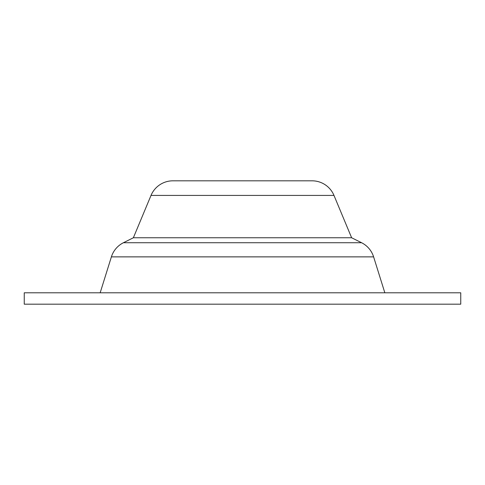 <?xml version="1.0" encoding="UTF-8"?>
<svg xmlns="http://www.w3.org/2000/svg" width="485" height="485" viewBox="0 0 485 485"><rect width="100%" height="100%" fill="white"/><g stroke="black" fill="none" stroke-linecap="round" stroke-linejoin="round"><path stroke-width="0.73" d="M24.25 304.18L460.75 304.18L460.75 292.794L24.25 292.794L24.25 304.18L24.25 292.794L460.75 292.794L460.75 304.18L24.25 304.18M373.614 256.874L111.386 256.874L100.165 292.794L111.386 256.874L373.614 256.874A23.723 23.723 0 0 0 361.58 242.73L123.42 242.73A23.723 23.723 0 0 0 111.386 256.874A23.723 23.723 0 0 1 123.42 242.73L361.58 242.73L351.625 237.753L133.375 237.753L123.42 242.73L133.375 237.753L351.625 237.753L133.375 237.753L151.017 195.419L133.375 237.753L351.625 237.753L361.58 242.73A23.723 23.723 0 0 1 373.614 256.874L384.835 292.794L373.614 256.874M333.983 195.419L151.017 195.419L333.983 195.419A23.723 23.723 0 0 0 312.085 180.82L172.915 180.82A23.723 23.723 0 0 0 151.017 195.419A23.723 23.723 0 0 1 172.915 180.82L312.085 180.82A23.723 23.723 0 0 1 333.983 195.419L351.625 237.753L333.983 195.419"/></g></svg>
